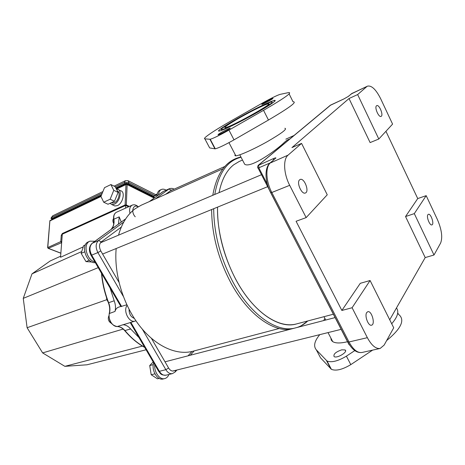 <?xml version="1.0" encoding="UTF-8"?>
<svg xmlns="http://www.w3.org/2000/svg" width="465" height="465" viewBox="0 0 465 465"><rect width="100%" height="100%" fill="white"/><g stroke="black" fill="none" stroke-linecap="round" stroke-linejoin="round"><path stroke-width="0.7" d="M233.628 164.86C226.519 170.463 221.66 179.728 219.062 192.65C221.66 179.728 226.519 170.463 233.628 164.86L239.068 161.558L233.628 164.86M217.556 207.128C217.254 231.483 223.427 255.767 236.075 279.982C253.181 311.969 278.785 329.208 296.286 323.989C281.162 328.052 260.476 316.648 243.858 292.688C227.263 268.753 216.748 234.36 217.556 207.128M290.015 138.832L287.01 140.174L284.58 142.174C277.39 149.434 250.728 168.749 244.683 164.244L243.55 162.07M352.098 307.743L367.356 337.677C371.564 345.443 375.83 349.035 380.155 348.448L384.131 345.106L393.716 327.784L370.094 280.517L352.098 307.743L341.868 310.457L296.077 221.27L306.15 217.608L327.25 194.789L301.564 143.394L291.95 147.591L349.017 98.528L357.643 94.569L378.801 139.018L392.582 124.109L380.655 98.702C375.97 89.454 371.587 85.269 367.501 86.141L351.133 93.988M385.938 131.293L417.733 198.567L426.184 195.655L414.303 213.627L433.996 255.012L425.202 257.575L405.544 216.539L417.733 198.567M433.996 255.012L440.628 243.032C442.756 237.412 441.692 229.605 437.437 219.62L426.184 195.655M330.191 105.375L343.827 98.975L348.419 96.365L351.668 93.605L367.501 86.141M301.564 143.394L288.079 155.13L269.892 163.157M366.786 86.606L357.643 94.569M270.63 192.603L271.804 192.493L289.689 185.326C283.627 173.753 282.947 159.169 288.079 155.13M341.868 310.457L360.265 283.325L370.094 280.517M414.303 213.627L405.544 216.539M378.801 139.018L370.117 142.581L349.017 98.528M425.202 257.575L389.722 319.792M366.716 312.561L367.792 311.701C371.715 310.358 375.633 324.5 371.518 325.192C368.367 326.343 364.351 315.793 366.716 312.561M289.689 185.326L306.15 217.608M299.576 179.856L300.158 179.473C304.244 177.485 309.707 191.667 305.371 192.998C301.721 194.847 296.275 182.518 299.576 179.856M376.476 105.817L376.743 105.636C379.26 104.241 383.799 115.5 381.073 116.378C378.766 117.721 374.308 107.508 376.476 105.817M427.864 214.725L428.375 214.295C430.84 213.214 434.554 224.304 431.915 224.88C429.823 225.862 426.236 216.876 427.864 214.725M284.847 128.276C287.597 128.822 281.732 133.286 267.265 141.662C253.907 149.189 239.179 155.763 235.825 155.804C234.871 155.833 234.68 155.461 235.244 154.688M258.54 107.502C265.12 104.276 269.473 102.41 271.595 101.905C274.077 101.876 267.997 106.032 253.349 114.373C239.859 121.917 225.234 128.974 222.119 129.52C216.196 130.898 240.463 116.302 258.54 107.502M259.761 106.654C239.795 116.384 212.999 132.49 219.509 130.996C222.933 130.403 239.12 122.591 254.088 114.221C269.107 105.846 278.239 99.522 274.269 100.428C271.897 100.998 267.061 103.073 259.761 106.654M204.885 138.866L210.244 139.268C213.58 138.268 219.811 135.216 228.949 130.101L263.545 110.327C284.621 98.063 292.933 92.157 288.486 92.611L279.965 94.407C276.64 95.505 270.717 98.435 262.19 103.195L231.791 120.505C214.237 130.473 201.99 138.704 204.885 138.866L209.669 147.922L214.952 148.829L215.278 148.823L210.244 139.268M227.077 129.369C221.061 132.455 218.044 134.292 218.027 134.873C219.753 134.658 232.326 127.584 229.96 128.166L227.077 129.369M269.81 99.673C264.469 102.428 261.801 104.026 261.807 104.468C263.283 104.253 274.821 97.853 272.763 98.388L269.81 99.673M256.901 108.641C241.358 116.204 220.474 128.77 225.601 127.561C231.285 126.899 276.565 101.608 268.043 103.869C266.236 104.294 262.522 105.886 256.901 108.641M289.131 93.913L293.031 101.783C297.617 101.632 289.428 107.711 268.456 120.034L234.011 139.855C224.909 144.958 218.666 147.951 215.278 148.823M323.646 320.571L324.913 318.478M347.529 341.717C340.589 343.391 335.66 343.373 332.754 341.665L331.237 340.078L330.83 337.968M332.126 341.2L332.324 340.833M354.789 350.604L346.396 356.161C338.003 361.142 331.539 362.764 327.023 361.014L316.328 349.866L320.525 357.812L331.406 369.338C335.963 371.18 342.432 369.611 350.802 364.63L372.61 350.122M386.642 340.566C401.44 328.435 405.37 319.67 398.447 314.253L397.732 312.817M341.717 349.831L345.053 349.936C348.465 351.726 336.956 358.742 334.114 356.597C333.173 354.22 335.707 351.964 341.717 349.831M316.328 349.866C313.253 346.198 314.404 341.124 319.775 334.643M396.465 307.964C399.208 311.672 397.622 316.938 391.704 323.756M103.707 202.229L108.037 204.245L114.477 201.269L118.087 192.411L115.192 186.668L110.903 184.564L104.509 187.662L100.934 196.422L103.707 202.229L110.147 199.223L113.774 190.319L110.903 184.564M114.477 201.269L110.147 199.223M118.087 192.411L113.774 190.319M111.519 202.635L112.402 203.031L114.396 202.728C118.662 201.025 120.9 191.935 117.331 190.912M110.025 203.327L111.844 204.565L114.326 204.193C119.918 201.967 122.528 189.947 117.593 189.29L116.488 189.243M113.722 205.437L114.884 205.983L117.372 205.617C122.963 203.408 125.55 191.429 120.609 190.76L118.79 189.877M126.317 184.07L126.695 183.274L127.195 184.262M52.586 219.335L51.83 219.143L52.888 219.189M101.045 196.154L49.9 220.619L47.79 247.392L48.075 248.31M128.555 206.791L125.672 205.431L62.298 234.191L60.549 257.273L83.218 246.874M125.562 208.146L125.672 205.431M81.724 251.553L32.004 273.85L50.133 260.999L60.63 256.203M135.251 216.783C130.584 212.098 133.106 203.525 138.099 206.815M134.321 318.391C130.81 317.002 129.067 313.991 129.084 309.365M138.25 206.727C136.169 204.902 134.187 204.362 132.31 205.1C129.863 206.495 129.084 209.256 129.973 213.383M127.102 305.371C122.754 310.882 129.311 323.437 135.251 321.053L135.914 320.78M124.922 219.375L125.567 219.044M126.823 304.778L120.906 306.551M121.266 222.043L119.203 216.859L113.89 219.218C113.483 215.714 114.367 213.377 116.546 212.203C114.21 213.476 113.251 215.87 113.669 219.387L113.89 219.218C114.396 222.77 113.844 225.676 112.245 227.926L114.617 226.891M118.465 224.089L119.203 216.859M110.06 287.94L114.192 300.785L108.653 302.715C104.945 293.171 102.655 283.511 101.777 273.728M109.194 313.567L115.006 311.434C115.855 308.033 115.582 304.488 114.192 300.785M115.006 311.434C115.64 309.231 116.82 307.818 118.546 307.185L120.824 306.412M135.251 321.053L117.215 326.535C112.408 326.86 107.694 318.874 109.438 313.3C110.298 309.917 110.036 306.389 108.653 302.715L108.403 302.791C104.631 293.06 102.329 283.22 101.498 273.257M124.707 330.615L130.642 328.958C128.276 326.215 125.666 324.814 122.812 324.762M130.642 328.958L139 337.602M32.004 273.85L23.25 298.361L27.104 327.726L42.635 352.912L64.868 366.339L87.002 364.793L146.097 349.779M23.25 298.361L98.231 267.642M27.104 327.726L106.805 299.687L107.985 301.698M106.45 297.368L106.805 299.687L107.2 299.547M42.635 352.912L123.178 329.063M64.868 366.339L142.4 346.088M113.57 218.492C112.617 219.875 112.681 221.596 113.751 223.648M108.88 315.799C107.63 318.973 108.438 321.472 111.304 323.297M153.188 361.939L149.707 365.56L151.201 374.749L157.466 378.824L159.216 378.4M153.299 364.63L149.707 365.56M154.921 373.825L151.201 374.749M154.967 363.752C153.345 371.035 159.454 380.242 164.738 378.591C166.621 378.086 168.022 376.714 168.94 374.465M153.706 362.834C151.09 370.041 157.414 380.8 163.139 378.981L164.738 378.591M89.315 260.261L85.996 261.615L91.977 262.004M85.368 244.904L83.607 245.66L81.154 253.344L85.996 261.615M84.659 251.867L81.154 253.344M94.941 241.248L89.983 241.172C82.189 243.858 86.984 261.446 95.691 262.01M89.983 241.172L88.466 241.823C80.073 244.747 86.333 263.777 95.331 262.673M157.158 194.748L153.932 196.201L154.241 197.991M157.327 193.736L153.932 196.201M166.127 190.168C164.389 189.11 162.797 188.889 161.361 189.499C159.635 190.359 158.705 192.15 158.559 194.87M161.361 189.499L159.908 190.156C158.094 191.074 157.153 192.987 157.1 195.905M222.944 168.754L141.267 205.187L135.338 208.611C127.538 214.289 121.935 223.136 118.523 235.156M116.174 248.519C113.879 273.49 122.998 304.174 139.07 325.145C155.176 346.134 176.363 355.655 192.731 351.284L279.209 328.493M213.702 208.704C213.854 233.453 220.3 257.953 233.035 282.197C250.362 314.485 276.088 332.394 294.194 328.226M297.112 327.47C301.07 326.168 304.616 324 307.737 320.972M241.056 157.263C227.402 160.547 218.643 172.945 214.778 194.457M347.954 96.679L348.419 96.365M347.611 341.577L347.814 341.967L348.994 341.978L271.804 192.493C265.782 181.152 265.265 166.761 270.525 162.698L274.885 158.902M275.489 158.472C276.384 157.612 275.745 157.629 273.565 158.53L258.034 165.517M273.292 160.256L273.565 158.53M380.155 348.448L361.915 352.493C357.492 353.109 353.185 349.599 348.994 341.978L367.356 337.677M349.308 344.542L348.756 344.094M257.75 167.993L258.825 167.801L258.726 164.965L330.853 104.951M267.422 184.442L258.825 167.801L270.13 162.93M263.545 110.327L268.456 120.034M228.949 130.101L234.011 139.855M209.93 139.297L214.952 148.829M350.802 364.63L346.396 356.161M330.853 368.879L326.482 360.573M116.052 188.371L126.695 183.274L154.066 196.98M52.452 219.399L51.83 219.143L101.347 195.416M47.628 247.601L60.787 241.602L61.74 241.579M126.213 184.111L126.869 184.099L127.137 184.588L125.974 184.559L126.213 184.111L116.297 188.86M61.688 242.213L61.345 242.544L60.787 241.602L61.27 235.331L62.217 235.307M125.312 205.594L125.132 204.949L126.306 204.978L126.091 205.629M154.124 198.073L127.137 184.588L126.306 204.978L129.363 206.431M61.653 242.666L48.337 248.316L60.863 253.146M62.513 234.093L62.351 233.5L125.132 204.949L125.974 184.559L116.43 189.121M61.27 235.331L62.351 233.5M100.975 196.509L50.005 220.875M154.799 195.573L129.043 182.617L124.411 182.495L115.303 186.878M153.967 196.399L128.45 183.599L129.043 182.617L127.985 180.67L125.352 180.734L114.134 186.151M102.271 193.149L51.632 217.521L52.173 218.44L52.057 219.59M102.916 191.563L52.65 215.836L50.999 218.428M128.45 183.599L124.975 183.512L124.411 182.495L125.352 180.734M124.975 183.512L115.82 187.906M101.637 194.707L52.173 218.44M192.004 351.47L188.058 355.824M165.714 194.283L171.283 190.168L172.887 189.72M118.935 282.243L100.8 250.92C98.911 247.043 99.074 244.026 101.289 241.87L121.307 227.083M174.451 370.622C172.346 371.645 170.405 370.785 168.615 368.042L151.451 338.398M100.8 250.92L97.894 252.576L123.248 296.269M101.289 241.87L98.563 240.51C95.598 243.381 95.377 247.403 97.894 252.576L91.686 255.14C89.181 250.007 89.414 246.008 92.39 243.143L125.207 219.201M123.754 222.049L98.563 240.51L92.099 243.323M149.375 201.572L162.651 191.853M171.283 190.168L168.818 189.028L163.494 191.353L169.376 188.703L155.327 198.915M142.366 329.22L165.842 369.687L168.615 368.042M172.457 373.604L165.988 375.191C163.488 375.633 161.279 374.342 159.373 371.314L165.842 369.687C167.76 372.738 169.963 374.046 172.457 373.604L175.131 372.017L175.427 370.384M158.548 371.134L159.373 371.314L130.892 322.425M91.001 255.239L91.686 255.14L121.632 306.534M113.681 219.463L113.669 219.387C114.169 222.962 113.646 225.839 112.1 228.019L111.193 229.396M112.036 228.112L111.036 229.507M108.403 302.779L108.403 302.791C109.804 306.511 110.077 310.062 109.228 313.445C108.467 320.751 111.1 325.122 117.122 326.552L117.215 326.535C120.075 326.575 122.684 327.959 125.044 330.685C131.124 337.857 137.646 343.373 144.609 347.221M116.93 326.529L117.122 326.552C119.871 326.593 122.423 327.976 124.771 330.696C130.961 337.979 137.611 343.554 144.725 347.419M242.492 160.03L239.068 161.558M333.324 314.23L296.286 323.989M325.721 320.03L323.983 316.688M244.683 164.244L239.783 154.822M307.859 320.937L299.797 326.773M289.306 329.499C270.897 330.987 247.078 312.91 230.902 282.894C218.166 258.749 211.749 234.296 211.651 209.541M240.922 157.007C226.222 160.169 216.835 172.934 212.761 195.312M349.773 345.245L348.936 344.443L257.523 166.964L258.278 165.255L330.452 105.16L343.908 98.923L348.169 96.505L352.4 93.128M274.821 158.954L270.246 162.849C264.254 167.516 264.841 181.705 270.723 192.783L347.814 341.967C351.988 349.622 356.684 353.133 361.915 352.493M235.825 155.804L228.966 142.65M222.398 130.06L222.119 129.52M274.699 101.283L274.269 100.428M268.375 104.526L268.043 103.869M332.754 341.665L328.028 332.597M345.565 350.93L345.053 349.936M331.406 369.338L327.023 361.014M111.536 202.624L112.402 203.031M111.844 204.565L114.884 205.983M49.877 220.689L47.633 247.525L48.157 248.345L60.851 253.233M154.2 197.765L126.992 184.157M52.65 215.836L51.022 218.091L51.9 219.666M155.909 194.765L128.474 180.92M163.494 191.353L149.265 201.618M174.079 189.185C172.939 188.308 171.37 188.145 169.376 188.703M194.213 350.895L190.284 355.243M176.95 370.006L175.363 371.762M130.276 322.623L158.652 371.32C160.553 373.267 160.146 375.243 165.988 375.191M125.039 219.294L92.221 243.23C88.931 246.34 88.536 250.373 91.047 255.32L120.958 306.644M132.31 205.1L116.546 212.203M172.649 371.07L341.136 329.354M165.011 361.817L335.067 317.601M102.614 254.059L267.445 186.761M100.382 242.829L261.266 174.799M170.364 190.848L224.81 166.476M285.824 139.169L294.014 135.501"/></g></svg>

